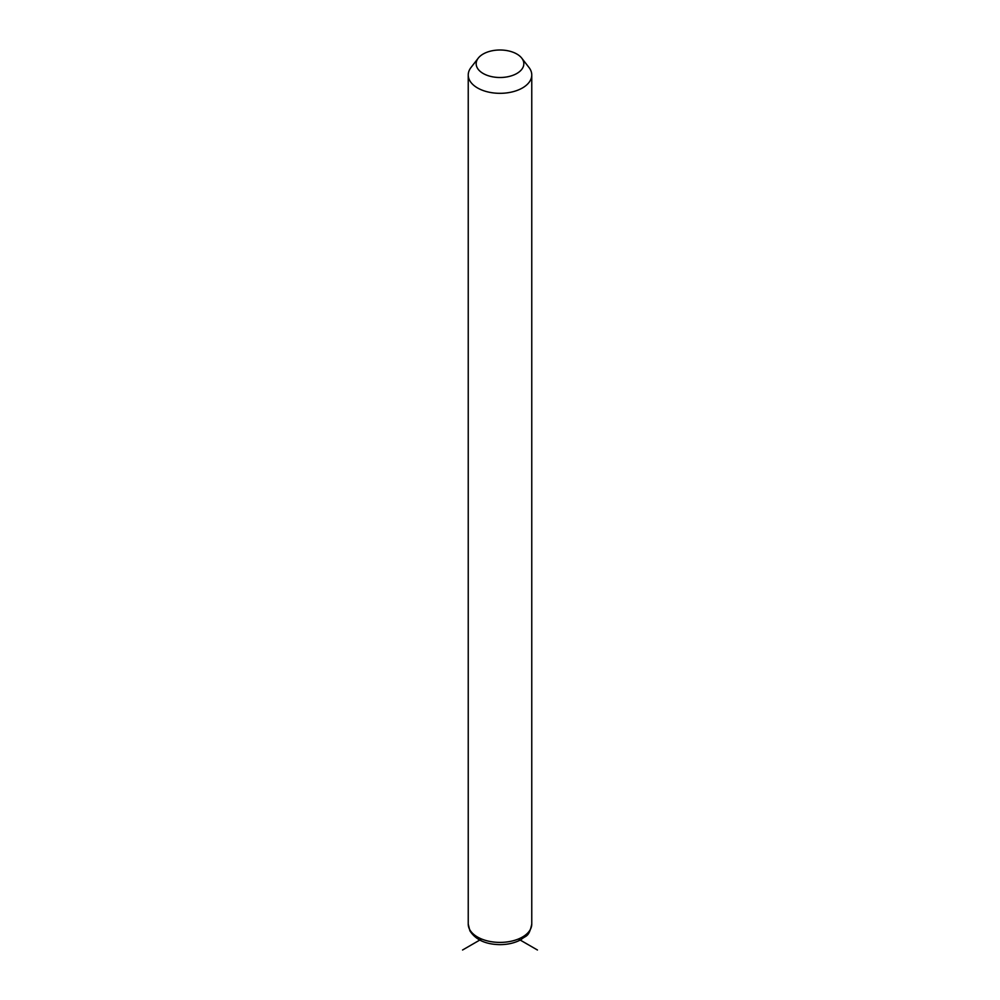 <?xml version="1.0" encoding="UTF-8"?>
<svg xmlns="http://www.w3.org/2000/svg" width="1000" height="1000" viewBox="0 0 1000 1000"><rect width="100%" height="100%" fill="white"/><g stroke="black" fill="none" stroke-linecap="round" stroke-linejoin="round"><path stroke-width="1.5" d="M521.75 58.137L529 67.5A31.762 18.337 180 0 1 530.487 69.825A31.762 18.337 180 0 1 531.763 74.987A31.762 18.337 180 0 1 504.513 93.138A31.762 18.337 180 0 1 469.513 80.15A31.762 18.337 180 0 1 468.237 74.987A31.762 18.337 180 0 1 471 67.5L478.25 58.137A23.825 13.75 180 0 1 500 50A23.825 13.75 180 0 1 521.75 58.137A23.825 13.75 180 0 1 522.863 59.887A23.825 13.75 180 0 1 506.712 76.95A23.825 13.75 180 0 1 477.137 67.625A23.825 13.75 180 0 1 478.25 58.137M481.6 939.013L462.562 950M518.4 939.013L537.438 950M531.763 74.987L531.763 924.062A31.762 18.337 180 0 1 504.513 942.212A31.762 18.337 180 0 1 469.513 929.225A31.762 18.337 180 0 1 468.237 924.062L468.237 74.987M531.763 924.062C528.85 937.925 525.775 935.163 521.112 939.6C515.075 942.9 508.075 944.587 500.112 944.638C485.712 944.45 475.637 939.825 469.875 930.763L468.237 924.062"/></g></svg>
